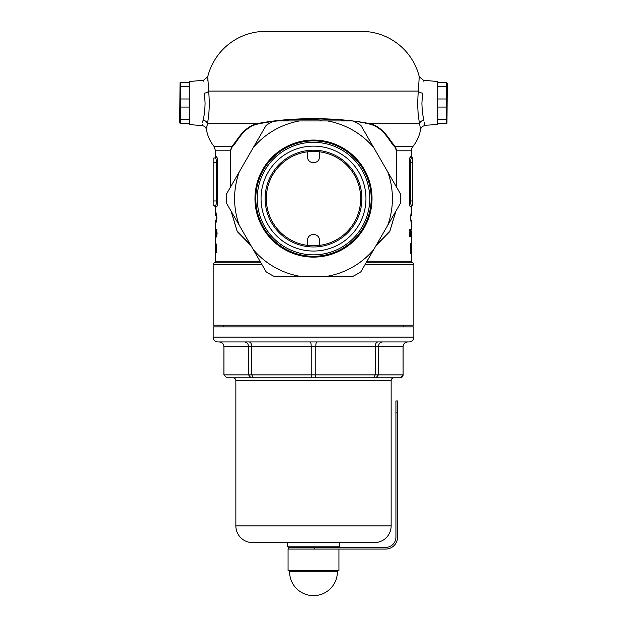 <?xml version="1.0" encoding="UTF-8"?>
<svg xmlns="http://www.w3.org/2000/svg" width="627" height="627" viewBox="0 0 627 627"><rect width="100%" height="100%" fill="white"/><g stroke="black" fill="none" stroke-linecap="round" stroke-linejoin="round"><path stroke-width="0.94" d="M410.732 215.947L410.732 219.45M230.485 187.081L230.352 150.801L215.547 150.801L215.547 156.774A1.191 1.191 0 0 1 214.356 157.973L215.398 157.973A1.191 1.183 90 0 0 216.574 156.774C217.161 157.134 217.514 159.125 217.624 162.746L217.624 200.977C217.514 204.606 217.161 206.596 216.574 206.949L216.918 206.534M411.453 206.949L410.426 206.949A1.191 1.183 90 0 1 411.602 205.75L412.644 205.75A1.191 1.191 0 0 0 411.453 206.949L411.453 215.312L411.187 212.678L410.395 217.694L411.187 222.718L411.453 220.085L411.445 229.647M423.46 81.118L423.468 80.272L437.732 81.518L437.732 124.522L424.785 125.282M206.918 126.278L207.38 123.778A4.781 3.613 10.8 0 0 203.085 120.18C201.816 127.422 201.816 127.422 203.085 120.18C204.261 115.674 204.927 109.96 205.084 103.024L204.418 93.141A4.781 2.093 -6.4 0 0 208.658 91.08L418.342 91.08A4.781 2.093 -173.6 0 0 422.582 93.141C423.907 76.267 423.907 76.267 422.582 93.141L421.916 103.024C422.073 109.952 422.739 115.674 423.915 120.18C425.184 127.422 425.184 127.422 423.915 120.18A4.781 3.613 169.2 0 0 419.62 123.778C417.7 114.38 417.276 103.486 418.342 91.08L419.244 76.666A59.73 59.73 0 0 0 361.285 31.35L265.715 31.35A59.73 59.73 0 0 0 207.756 76.666L208.658 91.08C209.724 103.471 209.3 114.373 207.38 123.778L206.471 129.632A35.833 35.833 0 0 0 213.956 146.303L215.547 150.801M424.659 124.232L424.393 122.484M203.54 81.165L203.532 80.272L189.268 81.518L189.268 124.522L202.176 125.651C204.512 126.003 205.946 127.328 206.471 129.632L206.51 129.264M203.077 120.188L202.607 122.524M202.341 124.232L202.215 125.306M396.397 186.877L396.523 150.809L394.932 147.063C389.916 142.658 384.696 128.237 370.283 124.256C355.227 120.462 338.713 119.052 320.726 120.016C297.496 118.66 276.162 120.078 256.717 124.256C242.147 128.347 237.108 142.682 232.068 147.063L230.477 150.809L230.603 186.877M231.191 211.307L237.084 230.901L250.181 244.209M230.477 150.809L231.7 146.303C236.81 141.961 242.093 127.83 256.647 123.778C289.987 116.959 337.036 116.959 370.353 123.778C384.759 127.728 390.213 141.937 395.3 146.303L396.648 150.801L396.515 187.081M410.426 206.949C409.839 206.589 409.486 204.598 409.376 200.977L409.376 162.746C409.486 159.117 409.839 157.126 410.426 156.774L411.453 156.774L411.453 150.801A7.163 7.163 0 0 1 413.044 146.303L395.3 146.303A1.191 1.074 136.9 0 0 394.932 147.063M206.51 129.256L206.91 126.317M420.49 129.256L420.529 129.632A35.833 35.833 0 0 1 413.044 146.303M260.942 262.838L214.356 262.838A1.669 1.669 0 0 0 213.156 264.437L213.156 325.209L413.844 325.209L413.844 264.437L365.133 264.437M411.445 236.512L411.453 261.232A1.669 1.669 0 0 0 412.644 262.838A1.669 1.669 0 0 1 413.844 264.437M410.066 157.236L409.737 158.459M395.911 211.142L389.759 231.59L376.012 245.604M411.445 236.998L411.437 231.112M409.611 229.647L410.301 233.001L410.489 229.647L410.489 236.81L410.301 234.286L409.666 236.81L409.909 229.647M411.249 233.04L411.343 236.998L411.249 233.04M411.046 248.66L410.701 253.778L410.23 248.754L410.693 243.731L410.873 248.645M411.296 245.941L411.304 253.778L411.187 245.941M410.74 233.04L411.053 230.031L410.928 236.998L410.74 233.04M250.988 245.604L237.241 231.59L231.089 211.142M215.735 229.458L215.735 236.998L215.735 229.458M215.547 206.949L214.356 205.75L215.398 205.75L213.156 205.75L215.398 205.75A1.191 1.183 90 0 1 216.574 206.949L215.547 206.949L215.547 215.312L216.017 215.312L216.017 212.678L216.989 217.694L216.017 222.718L216.017 220.085L215.547 220.085L215.547 261.232L260.017 261.232M215.547 247.007L215.555 245.22M216.934 206.495L217.263 205.272M216.628 243.981L216.346 252.83L215.837 248.276L216.628 243.981M216.519 229.458L217.114 233.236L216.511 236.998L216.519 229.458M213.156 205.75L213.156 157.973M215.398 205.75C215.986 205.491 216.339 203.9 216.456 200.977L216.456 162.746C216.339 159.83 215.986 158.239 215.398 157.973M412.644 162.746L410.544 162.746C410.661 159.822 411.014 158.231 411.602 157.973L412.644 157.973L411.602 157.973L412.644 157.973L412.644 205.75M409.376 162.746L410.544 162.746L410.544 200.977C410.661 203.893 411.014 205.484 411.602 205.75M424.824 125.651C422.488 126.003 421.054 127.328 420.529 129.632L419.62 123.778L370.353 123.778A1.191 0.603 109.7 0 0 370.283 124.256M265.715 31.35L361.285 31.35M418.899 85.107L418.726 87.302M207.85 80.585L207.756 76.666L203.532 80.272M376.819 244.209L389.923 230.901L395.809 211.307M232.068 147.063A1.191 1.074 43.1 0 0 231.7 146.303L213.956 146.303M204.418 93.141C203.093 76.267 203.093 76.267 204.418 93.141M411.187 247.532L411.296 250.784L411.296 247.532M410.356 252.477L410.967 252.477M411.445 232.311L411.445 234.749M411.234 233.683L411.343 235.705L411.343 233.683M410.709 233.683L410.928 235.705L410.928 233.683M411.602 157.973A1.191 1.183 90 0 1 410.426 156.774M216.628 245.565L215.837 248.276M215.97 248.308L216.401 251.239L216.401 245.565M216.966 235.705L216.519 235.705M216.966 230.744L216.519 230.744M215.555 234.749L215.547 233.62M216.456 215.312L216.017 215.312M216.456 220.085L216.017 220.085M338.588 547.395L339.779 546.195L287.221 546.195L288.412 547.395L385.652 547.395A10.275 10.275 0 0 0 395.927 537.12L395.927 400.943L397.596 400.943L397.596 537.12A11.944 11.944 0 0 1 385.652 549.064L288.059 549.064L288.059 570.562L338.941 570.562L337.389 571.291L289.611 571.291L288.059 570.562M407.809 341.927L407.809 341.927C404.94 342.201 403.357 343.792 403.059 346.707L403.09 374.899A2.869 2.869 0 0 1 400.222 377.767L226.778 377.767L223.941 374.899L223.941 346.707C223.643 343.792 222.06 342.201 219.191 341.927L219.191 341.927C222.06 342.201 223.643 343.792 223.941 346.707L223.91 374.899L251.788 374.899L251.788 346.707C251.615 343.792 250.737 342.201 249.146 341.927M403.09 374.899L403.09 346.707A4.781 4.781 0 0 1 407.871 341.927M391.146 380.636L235.854 380.636L235.854 525.888A16.725 16.725 0 0 0 252.579 542.614L374.421 542.614A16.725 16.725 0 0 0 391.146 525.888L391.146 380.636A2.869 2.869 0 0 1 394.015 377.767L315.185 377.767L315.781 374.899L315.781 346.707C315.843 343.792 316.18 342.201 316.8 341.927L382.525 341.927C380.056 342.201 378.7 343.792 378.442 346.707L375.212 346.707L375.212 374.899L378.442 374.899L378.442 346.707L403.09 346.707M235.854 380.636A2.869 2.869 0 0 0 232.985 377.767L311.815 377.767L311.219 374.899L375.212 374.899L373.621 377.767M213.156 337.154A4.781 4.781 0 0 0 217.937 341.927L409.063 341.927A4.781 4.781 0 0 0 413.844 337.154L413.844 326.879L213.156 326.879L213.156 337.154L413.844 337.154M287.221 542.614L287.221 546.195M339.779 542.614L339.779 546.195M374.421 542.614L252.579 542.614M223.314 325.209L223.314 326.879M403.686 325.209L403.686 326.879M377.854 341.927C376.263 342.201 375.385 343.792 375.212 346.707L311.219 346.707L311.219 374.899L251.788 374.899L253.379 377.767M310.2 341.927C310.82 342.201 311.157 343.792 311.219 346.707L248.558 346.707L248.558 374.899L250.996 377.767M385.174 341.927L409.063 341.927M400.206 377.767L403.059 374.899L378.442 374.899L376.004 377.767M223.941 346.707L248.558 346.707C248.3 343.792 246.944 342.201 244.475 341.927M180.349 123.331L180.349 119.295L189.268 119.295L189.268 123.331L180.035 123.331L179.714 122.132L180.035 82.717L189.268 82.717L189.268 86.745L180.349 86.745L180.349 82.717M180.349 119.295L180.349 86.745M180.349 98.988L189.268 98.988L189.268 107.052L180.349 107.052M338.941 549.064L338.941 570.562M261.044 198.587A52.456 52.456 0 0 0 313.5 251.043A52.456 52.456 0 0 0 365.956 198.587A52.456 52.456 0 0 0 313.5 146.13A52.456 52.456 0 0 0 261.044 198.587M369.765 198.587A56.265 56.265 0 0 1 313.5 254.852A56.265 56.265 0 0 1 257.235 198.587A56.265 56.265 0 0 1 313.5 142.321A56.265 56.265 0 0 1 369.765 198.587M265.119 198.587A48.381 48.381 0 0 1 313.5 150.206A48.381 48.381 0 0 1 361.881 198.587A48.381 48.381 0 0 1 313.5 246.967A48.381 48.381 0 0 1 265.119 198.587M266.318 198.587A47.182 47.182 0 0 1 313.5 151.405A47.182 47.182 0 0 1 360.682 198.587A47.182 47.182 0 0 1 313.5 245.768A47.182 47.182 0 0 1 266.318 198.587M255.8 198.587A57.7 57.7 0 0 0 313.5 256.278A57.7 57.7 0 0 0 371.2 198.587A57.7 57.7 0 0 0 313.5 140.887A57.7 57.7 0 0 0 255.8 198.587M307.528 151.781L307.528 157.361C307.904 160.614 309.895 162.409 313.5 162.746C317.105 162.409 319.096 160.614 319.472 157.361L319.472 151.781M307.528 245.392L307.528 239.804C307.904 236.559 309.895 234.764 313.5 234.42C317.105 234.764 319.096 236.559 319.472 239.804L319.472 245.392M239.232 225.242L226.41 203.038A87.2 87.2 0 0 1 226.41 194.135L239.232 171.931A78.908 78.908 0 0 0 239.232 225.242L266.099 271.781A87.2 87.2 0 0 0 273.811 276.233L353.189 276.233A87.2 87.2 0 0 0 360.901 271.781L400.59 203.038A87.2 87.2 0 0 0 400.59 194.135L360.901 125.392A87.2 87.2 0 0 0 353.189 120.94L273.811 120.94A87.2 87.2 0 0 0 266.099 125.392L239.232 171.931M372.03 198.587A58.53 58.53 0 0 0 313.5 140.056A58.53 58.53 0 0 0 254.97 198.587A58.53 58.53 0 0 0 313.5 257.117A58.53 58.53 0 0 0 372.03 198.587M387.768 225.242A78.908 78.908 0 0 0 387.768 171.931M299.447 120.94A78.908 78.908 0 0 0 253.284 147.596M253.284 249.577A78.908 78.908 0 0 0 299.447 276.233M327.553 276.233A78.908 78.908 0 0 0 373.716 249.577M373.716 147.596A78.908 78.908 0 0 0 327.553 120.94M446.651 82.717L446.651 86.745L437.732 86.745L437.732 82.717L446.965 82.717L447.286 83.908L446.965 123.331L437.732 123.331L437.732 119.295L446.651 119.295L446.651 123.331M446.651 86.745L446.651 119.295M446.651 107.052L437.732 107.052L437.732 98.988L446.651 98.988M314.691 547.395L314.691 549.064L288.412 549.064L288.412 547.395M215.547 156.774L216.574 156.774M320.726 120.016L320.671 120.94M411.453 150.801L396.523 150.809M256.717 124.256A1.191 0.603 70.3 0 0 256.647 123.778L207.38 123.778M261.867 264.437L213.156 264.437M412.644 262.838L366.058 262.838M411.453 261.232L366.983 261.232M213.156 200.977L217.624 200.977M217.624 162.746L213.156 162.746M409.376 200.977L412.644 200.977M306.015 245.173L307.528 245.173M319.472 245.173L320.985 245.173M391.146 525.888L235.854 525.888M397.596 412.887L395.927 412.887M214.356 262.838L215.547 261.232M411.453 156.774L412.644 157.973M423.468 80.272L419.244 76.666M216.268 215.312L216.268 220.085M223.91 374.899L226.778 377.767M223.91 346.707C223.627 343.808 222.036 342.217 219.129 341.927M289.611 571.291A23.889 23.889 0 0 0 313.5 595.65A23.889 23.889 0 0 0 337.389 571.291"/></g></svg>
